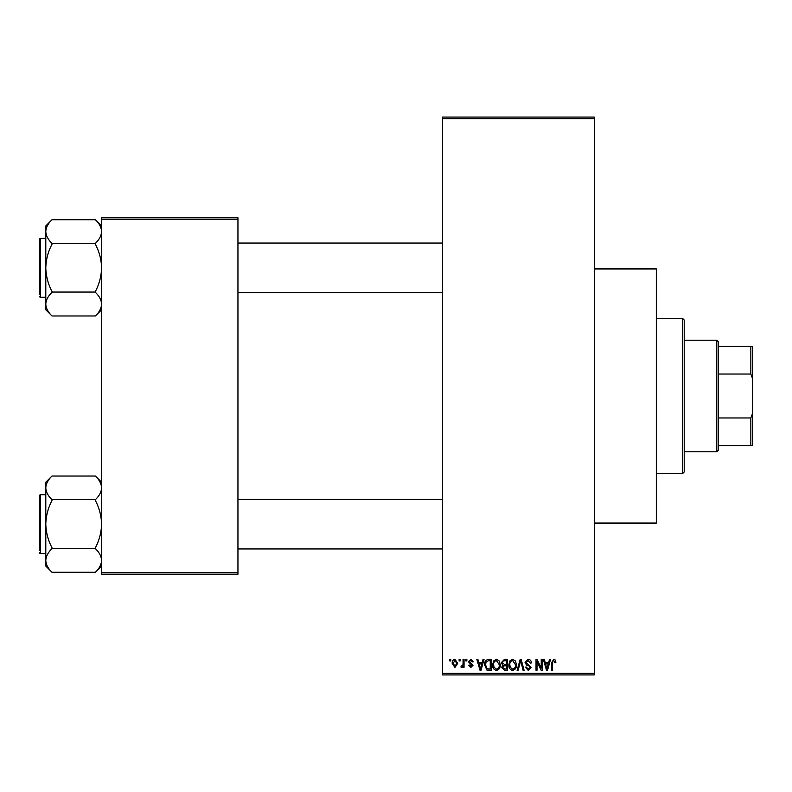 <?xml version="1.0" encoding="UTF-8"?>
<svg xmlns="http://www.w3.org/2000/svg" width="792" height="792" viewBox="0 0 792 792"><rect width="100%" height="100%" fill="white"/><g stroke="black" fill="none" stroke-linecap="round" stroke-linejoin="round"><path stroke-width="1.19" d="M594.346 268.933L656.33 268.933L656.33 523.067L594.346 523.067M459.113 660.973L459.113 659.429L460.093 659.429L460.093 660.973L459.113 660.973M463.053 663.518L463.053 659.429L464.043 659.429L464.043 667.319L463.053 667.319L463.053 666.052L461.875 667.458L460.944 667.032L461.221 665.904L462.865 665.131L463.053 663.518M465.874 660.973L465.874 659.429L466.854 659.429L466.854 660.973L465.874 660.973M468.409 661.835L470.795 659.281L473.2 661.825L472.21 661.963L470.725 660.409L469.389 661.637L473.052 665.211L470.834 667.458L468.547 665.201L469.537 665.062L470.795 666.329L472.072 665.369L468.409 661.835M482.16 662.666L483.011 659.429L484.041 659.429L481.041 670.27L480.011 670.27L476.863 659.429L477.893 659.429L478.744 662.666L482.16 662.666M496.435 659.281L499.267 660.983L500.247 664.706C500.455 667.785 499.188 669.686 496.435 670.418C493.733 669.705 492.466 667.844 492.634 664.834L493.614 660.944L496.435 659.281M512.642 659.281L515.473 660.983L516.443 664.706C516.661 667.785 515.384 669.686 512.632 670.418C509.929 669.705 508.662 667.844 508.84 664.834L509.82 660.944L512.642 659.281M553.757 659.281L555.301 660.053L555.885 662.666L554.905 662.805L553.707 660.558L552.648 661.369L552.509 670.27L551.519 670.27L551.519 662.914L553.757 659.281M442.49 673.368L594.346 673.368L594.346 674.923L442.49 674.923L442.49 117.077L594.346 117.077L594.346 118.632L442.49 118.632M594.346 673.368L594.346 118.632M548.648 662.666L549.499 659.429L550.529 659.429L547.529 670.27L546.5 670.27L543.352 659.429L544.381 659.429L545.233 662.666L548.648 662.666M541.233 668.111L541.233 659.429L542.223 659.429L542.223 670.27L541.174 670.27L537.006 661.577L537.006 670.27L536.026 670.27L536.026 659.429L537.085 659.429L541.233 668.111M525.037 662.429L528.106 659.281C530.244 659.518 531.333 660.736 531.373 662.944L530.393 663.092L528.017 660.558L526.027 662.409L531.095 667.438L528.284 670.418L525.314 667.171L526.304 667.032L528.254 669.151L530.105 667.409L529.798 666.3L526.532 665.013L525.037 662.429M517.097 670.27L520.196 659.429L521.166 659.429L524.086 670.27L523.067 670.27L520.74 660.696L518.136 670.27L517.097 670.27M501.366 662.607L504.375 659.429L507.424 659.429L507.424 670.27L504.365 670.27L501.653 667.547L502.722 665.27L501.366 662.607M484.605 664.914C484.348 661.825 485.595 659.993 488.337 659.429L491.228 659.429L491.228 670.27L486.902 670.072L484.605 664.914M452.202 663.448C452.014 661.191 452.935 659.805 454.954 659.281L457.697 663.369L454.954 667.458L452.202 663.448M449.816 660.973L449.816 659.429L450.797 659.429L450.797 660.973L449.816 660.973M101.584 217.8L237.946 217.8L237.946 219.354L101.584 219.354L101.584 217.8M237.946 572.646L237.946 574.2L101.584 574.2L101.584 572.646L237.946 572.646L237.946 219.354M101.584 572.646L101.584 219.354M547.391 667.092L548.312 663.934L545.569 663.934L546.945 669.141L547.391 667.092M512.622 669.151C514.741 668.567 515.681 667.082 515.453 664.686L512.642 660.558C510.583 661.122 509.642 662.558 509.82 664.874L510.236 667.319L512.622 669.151M506.444 669.002L506.444 665.765L503.554 665.864L502.643 667.369L504.722 669.002L506.444 669.002M506.444 664.498L506.444 660.696L503.326 660.835L502.356 662.607L504.494 664.498L506.444 664.498M496.426 669.151C498.534 668.567 499.485 667.082 499.257 664.686L496.445 660.558C494.386 661.122 493.446 662.558 493.624 664.874L494.04 667.319L496.426 669.151M490.238 669.002L490.238 660.696L488.466 660.696L485.991 662.27L485.595 664.924L487.09 668.785L490.238 669.002M480.902 667.092L481.823 663.934L479.081 663.934L480.447 669.141L480.902 667.092M454.984 666.329L456.717 663.379L454.925 660.409L453.192 663.379L454.984 666.329M716.76 340.213L718.314 341.768L718.314 450.232L716.76 451.787L716.76 340.213L684.219 340.213M718.314 346.411L752.4 346.411L752.4 445.589L750.846 445.589L750.846 417.968L752.4 413.8M718.314 417.968L750.846 417.968M752.4 378.2L750.846 374.032L750.846 346.411M718.314 374.032L750.846 374.032M718.314 445.589L750.846 445.589M682.674 318.523L684.219 320.067L684.219 471.933L682.674 473.477L682.674 318.523L656.33 318.523M682.674 473.477L656.33 473.477M442.49 243.055L237.946 243.055M442.49 292.644L237.946 292.644M101.584 225.928L95.386 219.73C99.267 223.423 101.336 227.353 101.584 231.541L101.455 229.908L101.584 231.541C101.356 235.679 99.287 239.62 95.386 243.362L51.995 243.362C48.114 239.669 46.045 235.729 45.797 231.541C46.025 227.403 48.094 223.473 51.995 219.73L95.386 219.73M51.995 219.73L45.797 225.928L45.797 309.771L51.995 315.968C48.114 312.286 46.045 308.345 45.797 304.158C46.025 300.019 48.094 296.079 51.995 292.347L51.995 291.476C48.104 284.041 46.035 276.17 45.797 267.854C46.035 259.509 48.104 251.638 51.995 244.223L51.995 243.649M45.797 238.412L40.531 238.412A0.931 0.931 0 0 0 39.6 239.342L39.6 294.198M39.6 241.51L39.6 239.342A0.931 0.931 0 0 1 40.531 238.412L40.531 297.297A0.931 0.931 0 0 1 39.6 296.366M40.531 297.297L45.797 297.297M95.386 243.649L95.386 244.223C99.277 251.658 101.346 259.528 101.584 267.854C101.346 276.19 99.277 284.071 95.386 291.476L95.386 292.347C99.267 296.03 101.336 299.97 101.584 304.158C101.356 308.296 99.287 312.236 95.386 315.968L51.995 315.968M95.386 292.06L51.995 292.06M95.386 315.968L101.584 309.771M237.946 548.945L442.49 548.945M237.946 499.356L442.49 499.356M101.584 482.229L95.386 476.032C99.267 479.714 101.336 483.655 101.584 487.842L101.455 486.209L101.584 487.842C101.356 491.981 99.287 495.921 95.386 499.653L51.995 499.653C48.114 495.97 46.045 492.03 45.797 487.842C46.025 483.704 48.094 479.764 51.995 476.032L95.386 476.032M51.995 476.032L45.797 482.229L45.797 566.072L51.995 572.269C48.114 568.577 46.045 564.647 45.797 560.459C46.025 556.321 48.094 552.38 51.995 548.638L51.995 547.777C48.104 540.342 46.035 532.471 45.797 524.146C46.035 515.81 48.104 507.929 51.995 500.524L51.995 499.94M45.797 494.703L40.531 494.703A0.931 0.931 0 0 0 39.6 495.634L39.6 550.489M39.6 497.802L39.6 495.634A0.931 0.931 0 0 1 40.531 494.703L40.531 553.588A0.931 0.931 0 0 1 39.6 552.658M40.531 553.588L45.797 553.588M95.386 499.94L95.386 500.524C99.277 507.959 101.346 515.83 101.584 524.146C101.346 532.491 99.277 540.362 95.386 547.777L95.386 548.638C99.267 552.331 101.336 556.271 101.584 560.459C101.356 564.597 99.287 568.527 95.386 572.269L51.995 572.269M95.386 548.351L51.995 548.351M95.386 572.269L101.584 566.072M716.76 451.787L684.219 451.787"/></g></svg>
